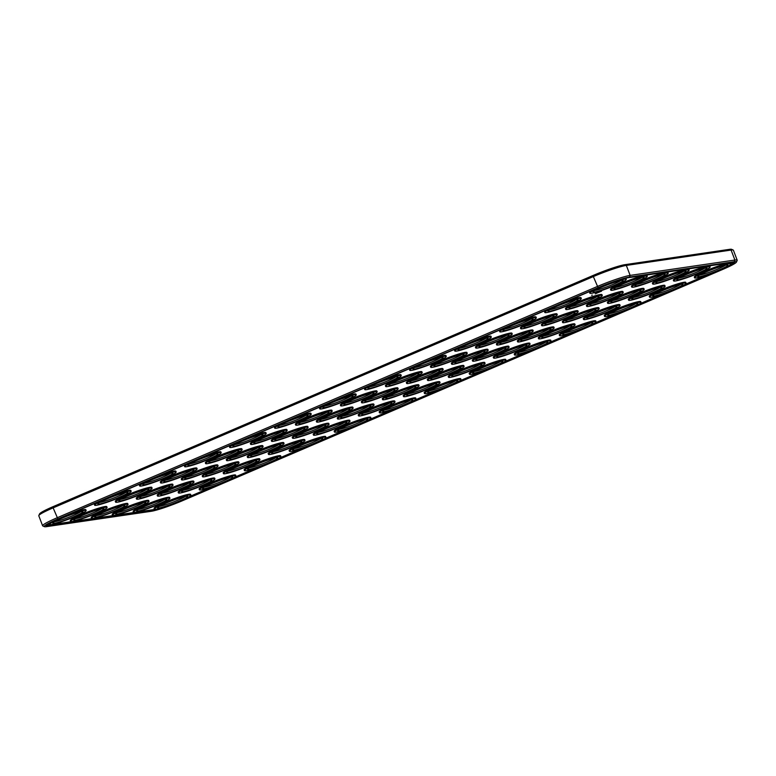 <?xml version="1.0" encoding="UTF-8"?>
<svg xmlns="http://www.w3.org/2000/svg" width="776" height="776" viewBox="0 0 776 776"><rect width="100%" height="100%" fill="white"/><g stroke="black" fill="none" stroke-linecap="round" stroke-linejoin="round"><path stroke-width="1.16" d="M736.434 262.094L737.171 260.464A26.559 2.503 159.1 0 0 737.2 260.202A26.559 2.503 159.1 0 0 734.901 260.038L630.141 275.393A26.559 2.503 159.1 0 0 597.151 286.567L56.949 517.844A26.559 2.503 159.1 0 0 42.612 525.779A26.559 2.503 159.1 0 0 42.806 525.953L44.436 526.681A25.288 2.377 159.1 0 0 46.444 526.662L151.204 511.306A25.288 2.377 159.1 0 0 182.602 500.665L722.815 269.398A25.288 2.377 159.1 0 0 736.434 262.094A25.288 2.377 159.1 0 0 734.271 261.687L629.511 277.042A25.288 2.377 159.1 0 0 598.112 287.683L57.899 518.95A25.288 2.377 159.1 0 0 44.436 526.681M737.2 260.202L733.388 250.221A26.559 2.503 159.1 0 0 733.194 250.047A26.559 2.503 159.1 0 0 731.089 250.056L626.329 265.421A26.559 2.503 159.1 0 0 593.339 276.586L53.137 507.863A26.559 2.503 159.1 0 0 38.829 515.536A26.559 2.503 159.1 0 0 38.8 515.798L42.612 525.779M733.194 250.047L731.564 249.319A25.288 2.377 159.1 0 0 729.556 249.339L624.796 264.694A25.288 2.377 159.1 0 0 593.398 275.334L53.185 506.602A25.288 2.377 159.1 0 0 39.566 513.906L38.829 515.536M48.248 525.895L153.008 510.53A23.164 2.183 159.1 0 0 181.768 500.792L721.981 269.524A23.164 2.183 159.1 0 0 734.474 262.598A23.164 2.183 159.1 0 0 732.466 262.463L627.706 277.818A23.164 2.183 159.1 0 0 598.946 287.556L58.743 518.834A23.164 2.183 159.1 0 0 46.24 525.75A23.164 2.183 159.1 0 0 48.248 525.895L47.947 525.1A23.164 2.183 159.1 0 1 46.502 525.197M730.837 264.403A23.164 2.183 159.1 0 0 733.912 262.366M153.008 510.53L152.707 509.745L47.947 525.1M152.707 509.745A23.164 2.183 159.1 0 0 154.909 509.308M707.964 274.597L684.442 284.676M662.947 293.871L639.424 303.95M617.929 313.145L594.406 323.214M572.911 332.419L549.389 342.488M527.893 351.693L504.371 361.761M482.876 370.967L459.353 381.035M437.858 390.241L414.335 400.309M392.84 409.505L369.318 419.583M347.823 428.779L324.3 438.857M302.805 448.053L279.282 458.121M257.787 467.327L234.265 477.395M212.769 486.6L189.247 496.669M185.348 496.446A14.87 1.397 -20.9 0 1 172.679 502.256A14.87 1.397 -20.9 0 1 159.371 506.369M143.444 502.596A14.87 1.397 -20.9 0 1 130.775 508.396A14.87 1.397 -20.9 0 1 117.467 512.509M164.396 499.521A14.87 1.397 -20.9 0 1 151.727 505.322A14.87 1.397 -20.9 0 1 138.419 509.444M209.413 480.247A14.87 1.397 -20.9 0 1 196.745 486.057A14.87 1.397 -20.9 0 1 183.437 490.17M188.461 483.322A14.87 1.397 -20.9 0 1 175.793 489.123A14.87 1.397 -20.9 0 1 162.485 493.245M101.54 508.736A14.87 1.397 -20.9 0 1 88.871 514.537A14.87 1.397 -20.9 0 1 75.563 518.659M80.588 511.811A14.87 1.397 -20.9 0 1 67.919 517.611A14.87 1.397 -20.9 0 1 54.611 521.724M125.605 492.537A14.87 1.397 -20.9 0 1 112.937 498.337A14.87 1.397 -20.9 0 1 99.629 502.46M122.492 505.661A14.87 1.397 -20.9 0 1 109.823 511.471A14.87 1.397 -20.9 0 1 96.515 515.584M167.509 486.387A14.87 1.397 -20.9 0 1 154.841 492.197A14.87 1.397 -20.9 0 1 141.533 496.31M230.365 477.172A14.87 1.397 -20.9 0 1 217.697 482.982A14.87 1.397 -20.9 0 1 204.389 487.095M146.557 489.462A14.87 1.397 -20.9 0 1 133.889 495.272A14.87 1.397 -20.9 0 1 120.581 499.385M254.431 460.973A14.87 1.397 -20.9 0 1 241.763 466.783A14.87 1.397 -20.9 0 1 228.454 470.896M233.479 464.048A14.87 1.397 -20.9 0 1 220.811 469.849A14.87 1.397 -20.9 0 1 207.502 473.971M500.472 361.538A14.87 1.397 -20.9 0 1 487.803 367.349A14.87 1.397 -20.9 0 1 474.485 371.462M545.489 342.264A14.87 1.397 -20.9 0 1 532.821 348.075A14.87 1.397 -20.9 0 1 519.503 352.188M590.507 323A14.87 1.397 -20.9 0 1 577.839 328.801A14.87 1.397 -20.9 0 1 564.521 332.914M524.537 345.339A14.87 1.397 -20.9 0 1 511.869 351.14A14.87 1.397 -20.9 0 1 498.551 355.262M569.555 326.065A14.87 1.397 -20.9 0 1 556.887 331.876A14.87 1.397 -20.9 0 1 543.569 335.989M458.567 367.688A14.87 1.397 -20.9 0 1 445.899 373.489A14.87 1.397 -20.9 0 1 432.581 377.602M503.585 348.414A14.87 1.397 -20.9 0 1 490.917 354.215A14.87 1.397 -20.9 0 1 477.599 358.337M548.603 329.14A14.87 1.397 -20.9 0 1 535.935 334.941A14.87 1.397 -20.9 0 1 522.617 339.063M479.519 364.613A14.87 1.397 -20.9 0 1 466.851 370.414A14.87 1.397 -20.9 0 1 453.533 374.536M506.699 335.28A14.87 1.397 -20.9 0 1 494.031 341.091A14.87 1.397 -20.9 0 1 480.713 345.204M461.681 354.554A14.87 1.397 -20.9 0 1 449.013 360.355A14.87 1.397 -20.9 0 1 435.695 364.477M680.542 284.452A14.87 1.397 -20.9 0 1 667.874 290.253A14.87 1.397 -20.9 0 1 654.556 294.376M659.59 287.527A14.87 1.397 -20.9 0 1 646.922 293.328A14.87 1.397 -20.9 0 1 633.604 297.441M683.656 271.319A14.87 1.397 -20.9 0 1 670.988 277.129A14.87 1.397 -20.9 0 1 657.67 281.242M485.747 338.355A14.87 1.397 -20.9 0 1 473.079 344.156A14.87 1.397 -20.9 0 1 459.761 348.279M440.729 357.629A14.87 1.397 -20.9 0 1 428.061 363.43A14.87 1.397 -20.9 0 1 414.743 367.552M170.623 473.263A14.87 1.397 -20.9 0 1 157.955 479.064A14.87 1.397 -20.9 0 1 144.646 483.186M704.608 268.254A14.87 1.397 -20.9 0 1 691.94 274.054A14.87 1.397 -20.9 0 1 678.622 278.167M593.621 309.866A14.87 1.397 -20.9 0 1 580.952 315.667A14.87 1.397 -20.9 0 1 567.634 319.79M191.575 470.188A14.87 1.397 -20.9 0 1 178.907 475.998A14.87 1.397 -20.9 0 1 165.598 480.111M275.383 457.908A14.87 1.397 -20.9 0 1 262.715 463.709A14.87 1.397 -20.9 0 1 249.406 467.821M527.651 332.215A14.87 1.397 -20.9 0 1 514.983 338.016A14.87 1.397 -20.9 0 1 501.665 342.129M482.633 351.48A14.87 1.397 -20.9 0 1 469.965 357.29A14.87 1.397 -20.9 0 1 456.647 361.403M212.527 467.123A14.87 1.397 -20.9 0 1 199.859 472.923A14.87 1.397 -20.9 0 1 186.55 477.036M635.525 303.726A14.87 1.397 -20.9 0 1 622.856 309.527A14.87 1.397 -20.9 0 1 609.538 313.64M614.573 306.792A14.87 1.397 -20.9 0 1 601.904 312.602A14.87 1.397 -20.9 0 1 588.586 316.715M638.638 290.593A14.87 1.397 -20.9 0 1 625.97 296.403A14.87 1.397 -20.9 0 1 612.652 300.516M575.782 299.808A14.87 1.397 -20.9 0 1 563.114 305.618A14.87 1.397 -20.9 0 1 549.796 309.731M596.734 296.742A14.87 1.397 -20.9 0 1 584.066 302.543A14.87 1.397 -20.9 0 1 570.748 306.656M551.717 316.007A14.87 1.397 -20.9 0 1 539.048 321.817A14.87 1.397 -20.9 0 1 525.73 325.93M620.8 280.534A14.87 1.397 -20.9 0 1 608.132 286.344A14.87 1.397 -20.9 0 1 594.814 290.457M662.704 274.394A14.87 1.397 -20.9 0 1 650.036 280.194A14.87 1.397 -20.9 0 1 636.718 284.317M530.765 319.082A14.87 1.397 -20.9 0 1 518.096 324.882A14.87 1.397 -20.9 0 1 504.778 329.005M641.752 277.469A14.87 1.397 -20.9 0 1 629.084 283.269A14.87 1.397 -20.9 0 1 615.766 287.382M725.56 265.179A14.87 1.397 -20.9 0 1 712.892 270.979A14.87 1.397 -20.9 0 1 699.574 275.102M395.712 376.903A14.87 1.397 -20.9 0 1 383.043 382.704A14.87 1.397 -20.9 0 1 369.725 386.817M572.669 312.941A14.87 1.397 -20.9 0 1 560 318.742A14.87 1.397 -20.9 0 1 546.682 322.855M344.466 422.435A14.87 1.397 -20.9 0 1 331.798 428.236A14.87 1.397 -20.9 0 1 318.49 432.348M410.436 400.086A14.87 1.397 -20.9 0 1 397.768 405.887A14.87 1.397 -20.9 0 1 384.45 410.009M617.686 293.668A14.87 1.397 -20.9 0 1 605.018 299.468A14.87 1.397 -20.9 0 1 591.7 303.591M416.663 373.828A14.87 1.397 -20.9 0 1 403.995 379.629A14.87 1.397 -20.9 0 1 390.677 383.751M413.55 386.952A14.87 1.397 -20.9 0 1 400.882 392.763A14.87 1.397 -20.9 0 1 387.563 396.875M368.532 406.226A14.87 1.397 -20.9 0 1 355.864 412.037A14.87 1.397 -20.9 0 1 342.555 416.149M323.514 425.5A14.87 1.397 -20.9 0 1 310.846 431.31A14.87 1.397 -20.9 0 1 297.538 435.423M278.497 444.774A14.87 1.397 -20.9 0 1 265.829 450.575A14.87 1.397 -20.9 0 1 252.52 454.697M437.615 370.753A14.87 1.397 -20.9 0 1 424.947 376.564A14.87 1.397 -20.9 0 1 411.629 380.676M455.454 380.812A14.87 1.397 -20.9 0 1 442.786 386.623A14.87 1.397 -20.9 0 1 429.467 390.735M299.449 441.699A14.87 1.397 -20.9 0 1 286.78 447.51A14.87 1.397 -20.9 0 1 273.472 451.622M434.502 383.887A14.87 1.397 -20.9 0 1 421.834 389.688A14.87 1.397 -20.9 0 1 408.515 393.81M389.484 403.161A14.87 1.397 -20.9 0 1 376.816 408.962A14.87 1.397 -20.9 0 1 363.507 413.075M371.646 393.102A14.87 1.397 -20.9 0 1 358.978 398.903A14.87 1.397 -20.9 0 1 345.669 403.025M326.628 412.376A14.87 1.397 -20.9 0 1 313.96 418.177A14.87 1.397 -20.9 0 1 300.651 422.29M215.641 453.989A14.87 1.397 -20.9 0 1 202.972 459.79A14.87 1.397 -20.9 0 1 189.664 463.912M350.694 396.167A14.87 1.397 -20.9 0 1 338.026 401.978A14.87 1.397 -20.9 0 1 324.717 406.09M305.676 415.441A14.87 1.397 -20.9 0 1 293.008 421.252A14.87 1.397 -20.9 0 1 279.7 425.364M260.658 434.715A14.87 1.397 -20.9 0 1 247.99 440.525A14.87 1.397 -20.9 0 1 234.682 444.638M281.61 431.65A14.87 1.397 -20.9 0 1 268.942 437.451A14.87 1.397 -20.9 0 1 255.634 441.563M392.598 390.027A14.87 1.397 -20.9 0 1 379.93 395.838A14.87 1.397 -20.9 0 1 366.611 399.95M347.58 409.301A14.87 1.397 -20.9 0 1 334.912 415.102A14.87 1.397 -20.9 0 1 321.603 419.224M365.418 419.36A14.87 1.397 -20.9 0 1 352.75 425.161A14.87 1.397 -20.9 0 1 339.442 429.283M320.401 438.634A14.87 1.397 -20.9 0 1 307.733 444.435A14.87 1.397 -20.9 0 1 294.424 448.557M302.562 428.575A14.87 1.397 -20.9 0 1 289.894 434.376A14.87 1.397 -20.9 0 1 276.586 438.498M236.593 450.914A14.87 1.397 -20.9 0 1 223.924 456.725A14.87 1.397 -20.9 0 1 210.616 460.837M257.545 447.849A14.87 1.397 -20.9 0 1 244.876 453.65A14.87 1.397 -20.9 0 1 231.568 457.772M625.505 278.254A19.545 1.843 -20.9 0 1 626.038 278.458L626.339 279.244A19.545 1.843 -20.9 0 1 608.743 287.935A19.545 1.843 -20.9 0 1 589.818 293.192A19.545 1.843 -20.9 0 1 609.684 283.647A19.545 1.843 -20.9 0 1 626.339 279.244M589.818 293.192L589.517 292.406A19.545 1.843 -20.9 0 1 591.167 290.893M567.644 300.962A19.545 1.843 -20.9 0 1 581.02 297.732L581.331 298.517A19.545 1.843 -20.9 0 1 563.725 307.209A19.545 1.843 -20.9 0 1 544.8 312.466A19.545 1.843 -20.9 0 1 564.666 302.921A19.545 1.843 -20.9 0 1 581.331 298.517M544.8 312.466L544.5 311.671A19.545 1.843 -20.9 0 1 546.149 310.157M522.626 320.236A19.545 1.843 -20.9 0 1 536.003 316.996L536.313 317.791A19.545 1.843 -20.9 0 1 518.707 326.483A19.545 1.843 -20.9 0 1 499.783 331.74A19.545 1.843 -20.9 0 1 519.658 322.195A19.545 1.843 -20.9 0 1 536.313 317.791M499.783 331.74L499.482 330.945A19.545 1.843 -20.9 0 1 501.131 329.431M601.507 291.223L599.78 291.854L601.478 291.136M598.762 292.31L599.615 292.009L598.762 292.31M598.102 292.562L598.83 292.358L598.102 292.562M597.51 292.814L596.851 293.095L597.51 292.814M596.366 293.347L597.064 293.115L596.366 293.347M595.949 293.59L595.202 293.861L595.949 293.59M592.263 295.074L591.69 295.287L592.263 295.074M610.77 290.117L610.47 289.332A19.545 1.843 -20.9 0 1 630.335 279.787A19.545 1.843 -20.9 0 1 646.99 275.383L647.291 276.178A19.545 1.843 -20.9 0 1 629.695 284.87A19.545 1.843 -20.9 0 1 610.77 290.117A19.545 1.843 -20.9 0 1 630.636 280.582A19.545 1.843 -20.9 0 1 647.291 276.178M565.752 309.391L565.452 308.605A19.545 1.843 -20.9 0 1 585.317 299.061A19.545 1.843 -20.9 0 1 601.972 294.657L602.273 295.443A19.545 1.843 -20.9 0 1 584.677 304.134A19.545 1.843 -20.9 0 1 565.752 309.391A19.545 1.843 -20.9 0 1 585.618 299.856A19.545 1.843 -20.9 0 1 602.273 295.443M520.735 328.665L520.434 327.879A19.545 1.843 -20.9 0 1 540.3 318.335A19.545 1.843 -20.9 0 1 556.955 313.931L557.265 314.716A19.545 1.843 -20.9 0 1 539.659 323.408A19.545 1.843 -20.9 0 1 520.735 328.665A19.545 1.843 -20.9 0 1 540.61 319.13A19.545 1.843 -20.9 0 1 557.265 314.716M477.609 339.51A19.545 1.843 -20.9 0 1 490.985 336.27L491.295 337.065A19.545 1.843 -20.9 0 1 473.69 345.756A19.545 1.843 -20.9 0 1 454.765 351.014A19.545 1.843 -20.9 0 1 474.64 341.469A19.545 1.843 -20.9 0 1 491.295 337.065M454.765 351.014L454.464 350.219A19.545 1.843 -20.9 0 1 456.113 348.705M432.591 358.774A19.545 1.843 -20.9 0 1 445.977 355.544L446.278 356.339A19.545 1.843 -20.9 0 1 428.672 365.03A19.545 1.843 -20.9 0 1 409.747 370.278A19.545 1.843 -20.9 0 1 429.623 360.743A19.545 1.843 -20.9 0 1 446.278 356.339M409.747 370.278L409.447 369.492A19.545 1.843 -20.9 0 1 411.096 367.979M387.573 378.048A19.545 1.843 -20.9 0 1 400.959 374.818L401.26 375.613A19.545 1.843 -20.9 0 1 383.654 384.304A19.545 1.843 -20.9 0 1 364.739 389.552A19.545 1.843 -20.9 0 1 384.605 380.017A19.545 1.843 -20.9 0 1 401.26 375.613M364.739 389.552L364.429 388.766A19.545 1.843 -20.9 0 1 366.078 387.253M475.717 347.939L475.416 347.144A19.545 1.843 -20.9 0 1 495.282 337.608A19.545 1.843 -20.9 0 1 511.937 333.205L512.247 333.99A19.545 1.843 -20.9 0 1 494.642 342.682A19.545 1.843 -20.9 0 1 475.717 347.939A19.545 1.843 -20.9 0 1 495.592 338.394A19.545 1.843 -20.9 0 1 512.247 333.99M430.699 367.213L430.399 366.418A19.545 1.843 -20.9 0 1 450.264 356.882A19.545 1.843 -20.9 0 1 466.919 352.479L467.23 353.264A19.545 1.843 -20.9 0 1 449.624 361.955A19.545 1.843 -20.9 0 1 430.699 367.213A19.545 1.843 -20.9 0 1 450.575 357.668A19.545 1.843 -20.9 0 1 467.23 353.264M385.691 386.487L385.381 385.691A19.545 1.843 -20.9 0 1 405.256 376.156A19.545 1.843 -20.9 0 1 421.911 371.743L422.212 372.538A19.545 1.843 -20.9 0 1 404.606 381.229A19.545 1.843 -20.9 0 1 385.691 386.487A19.545 1.843 -20.9 0 1 405.557 376.942A19.545 1.843 -20.9 0 1 422.212 372.538M631.722 287.052L631.422 286.257A19.545 1.843 -20.9 0 1 651.287 276.722A19.545 1.843 -20.9 0 1 667.942 272.308L668.243 273.103A19.545 1.843 -20.9 0 1 650.647 281.795A19.545 1.843 -20.9 0 1 631.722 287.052A19.545 1.843 -20.9 0 1 651.588 277.507A19.545 1.843 -20.9 0 1 668.243 273.103M586.705 306.326L586.404 305.531A19.545 1.843 -20.9 0 1 606.269 295.986A19.545 1.843 -20.9 0 1 622.924 291.582L623.225 292.377A19.545 1.843 -20.9 0 1 605.629 301.069A19.545 1.843 -20.9 0 1 586.705 306.326A19.545 1.843 -20.9 0 1 606.57 296.781A19.545 1.843 -20.9 0 1 623.225 292.377M541.687 325.59L541.386 324.805A19.545 1.843 -20.9 0 1 561.252 315.26A19.545 1.843 -20.9 0 1 577.907 310.856L578.217 311.651A19.545 1.843 -20.9 0 1 560.611 320.342A19.545 1.843 -20.9 0 1 541.687 325.59A19.545 1.843 -20.9 0 1 561.562 316.055A19.545 1.843 -20.9 0 1 578.217 311.651M496.669 344.864L496.368 344.078A19.545 1.843 -20.9 0 1 516.234 334.534A19.545 1.843 -20.9 0 1 532.889 330.13L533.199 330.915A19.545 1.843 -20.9 0 1 515.594 339.616A19.545 1.843 -20.9 0 1 496.669 344.864A19.545 1.843 -20.9 0 1 516.544 335.329A19.545 1.843 -20.9 0 1 533.199 330.915M451.651 364.138L451.351 363.352A19.545 1.843 -20.9 0 1 471.216 353.808A19.545 1.843 -20.9 0 1 487.871 349.404L488.182 350.189A19.545 1.843 -20.9 0 1 470.576 358.881A19.545 1.843 -20.9 0 1 451.651 364.138A19.545 1.843 -20.9 0 1 471.527 354.603A19.545 1.843 -20.9 0 1 488.182 350.189M406.634 383.412L406.333 382.616A19.545 1.843 -20.9 0 1 426.208 373.081A19.545 1.843 -20.9 0 1 442.863 368.678L443.164 369.463A19.545 1.843 -20.9 0 1 425.558 378.154A19.545 1.843 -20.9 0 1 406.634 383.412A19.545 1.843 -20.9 0 1 426.509 373.867A19.545 1.843 -20.9 0 1 443.164 369.463M342.555 397.322A19.545 1.843 -20.9 0 1 355.941 394.092L356.242 394.877A19.545 1.843 -20.9 0 1 338.637 403.568A19.545 1.843 -20.9 0 1 319.722 408.826A19.545 1.843 -20.9 0 1 339.587 399.291A19.545 1.843 -20.9 0 1 356.242 394.877M319.722 408.826L319.411 408.04A19.545 1.843 -20.9 0 1 321.06 406.527M297.538 416.596A19.545 1.843 -20.9 0 1 310.924 413.365L311.225 414.151A19.545 1.843 -20.9 0 1 293.619 422.842A19.545 1.843 -20.9 0 1 274.704 428.1A19.545 1.843 -20.9 0 1 294.57 418.555A19.545 1.843 -20.9 0 1 311.225 414.151M274.704 428.1L274.394 427.314A19.545 1.843 -20.9 0 1 276.043 425.801M252.52 435.87A19.545 1.843 -20.9 0 1 265.906 432.639L266.207 433.425A19.545 1.843 -20.9 0 1 248.601 442.116A19.545 1.843 -20.9 0 1 229.686 447.374A19.545 1.843 -20.9 0 1 249.552 437.829A19.545 1.843 -20.9 0 1 266.207 433.425M229.686 447.374L229.386 446.578A19.545 1.843 -20.9 0 1 231.025 445.065M207.502 455.143A19.545 1.843 -20.9 0 1 220.888 451.913L221.189 452.699A19.545 1.843 -20.9 0 1 203.584 461.39A19.545 1.843 -20.9 0 1 184.669 466.648A19.545 1.843 -20.9 0 1 204.534 457.103A19.545 1.843 -20.9 0 1 221.189 452.699M184.669 466.648L184.368 465.852A19.545 1.843 -20.9 0 1 186.007 464.339M340.674 405.761L340.363 404.965A19.545 1.843 -20.9 0 1 360.239 395.42A19.545 1.843 -20.9 0 1 376.894 391.017L377.194 391.812A19.545 1.843 -20.9 0 1 359.589 400.503A19.545 1.843 -20.9 0 1 340.674 405.761A19.545 1.843 -20.9 0 1 360.539 396.216A19.545 1.843 -20.9 0 1 377.194 391.812M295.656 425.025L295.346 424.239A19.545 1.843 -20.9 0 1 315.221 414.694A19.545 1.843 -20.9 0 1 331.876 410.291L332.176 411.086A19.545 1.843 -20.9 0 1 314.571 419.777A19.545 1.843 -20.9 0 1 295.656 425.025A19.545 1.843 -20.9 0 1 315.522 415.49A19.545 1.843 -20.9 0 1 332.176 411.086M250.638 444.299L250.338 443.513A19.545 1.843 -20.9 0 1 270.203 433.968A19.545 1.843 -20.9 0 1 286.858 429.565L287.159 430.35A19.545 1.843 -20.9 0 1 269.553 439.051A19.545 1.843 -20.9 0 1 250.638 444.299A19.545 1.843 -20.9 0 1 270.504 434.764A19.545 1.843 -20.9 0 1 287.159 430.35M205.621 463.573L205.32 462.787A19.545 1.843 -20.9 0 1 225.185 453.242A19.545 1.843 -20.9 0 1 241.84 448.838L242.141 449.624A19.545 1.843 -20.9 0 1 224.536 458.315A19.545 1.843 -20.9 0 1 205.621 463.573A19.545 1.843 -20.9 0 1 225.486 454.038A19.545 1.843 -20.9 0 1 242.141 449.624M162.485 474.417A19.545 1.843 -20.9 0 1 175.871 471.178L176.171 471.973A19.545 1.843 -20.9 0 1 158.566 480.664A19.545 1.843 -20.9 0 1 139.651 485.921A19.545 1.843 -20.9 0 1 159.516 476.377A19.545 1.843 -20.9 0 1 176.171 471.973M139.651 485.921L139.35 485.126A19.545 1.843 -20.9 0 1 140.989 483.613M117.467 493.691A19.545 1.843 -20.9 0 1 130.853 490.451L131.154 491.247A19.545 1.843 -20.9 0 1 113.548 499.938A19.545 1.843 -20.9 0 1 94.633 505.186A19.545 1.843 -20.9 0 1 114.499 495.651A19.545 1.843 -20.9 0 1 131.154 491.247M94.633 505.186L94.332 504.4A19.545 1.843 -20.9 0 1 95.972 502.887M72.449 512.955A19.545 1.843 -20.9 0 1 85.835 509.725L86.136 510.521A19.545 1.843 -20.9 0 1 68.531 519.212A19.545 1.843 -20.9 0 1 49.615 524.46A19.545 1.843 -20.9 0 1 69.481 514.924A19.545 1.843 -20.9 0 1 86.136 510.521M49.615 524.46L49.315 523.674A19.545 1.843 -20.9 0 1 49.577 523.16M160.603 482.847L160.302 482.051A19.545 1.843 -20.9 0 1 180.168 472.516A19.545 1.843 -20.9 0 1 196.823 468.112L197.123 468.898A19.545 1.843 -20.9 0 1 179.518 477.589A19.545 1.843 -20.9 0 1 160.603 482.847A19.545 1.843 -20.9 0 1 180.469 473.302A19.545 1.843 -20.9 0 1 197.123 468.898M115.585 502.12L115.284 501.325A19.545 1.843 -20.9 0 1 135.15 491.79A19.545 1.843 -20.9 0 1 151.805 487.386L152.106 488.172A19.545 1.843 -20.9 0 1 134.5 496.863A19.545 1.843 -20.9 0 1 115.585 502.12A19.545 1.843 -20.9 0 1 135.451 492.576A19.545 1.843 -20.9 0 1 152.106 488.172M70.567 521.394L70.267 520.599A19.545 1.843 -20.9 0 1 90.132 511.064A19.545 1.843 -20.9 0 1 106.787 506.65L107.088 507.446A19.545 1.843 -20.9 0 1 89.483 516.137A19.545 1.843 -20.9 0 1 70.567 521.394A19.545 1.843 -20.9 0 1 90.433 511.85A19.545 1.843 -20.9 0 1 107.088 507.446M361.626 402.686L361.315 401.89A19.545 1.843 -20.9 0 1 381.191 392.355A19.545 1.843 -20.9 0 1 397.845 387.951L398.146 388.737A19.545 1.843 -20.9 0 1 380.541 397.428A19.545 1.843 -20.9 0 1 361.626 402.686A19.545 1.843 -20.9 0 1 381.491 393.141A19.545 1.843 -20.9 0 1 398.146 388.737M316.608 421.96L316.298 421.164A19.545 1.843 -20.9 0 1 336.173 411.629A19.545 1.843 -20.9 0 1 352.828 407.216L353.128 408.011A19.545 1.843 -20.9 0 1 335.523 416.702A19.545 1.843 -20.9 0 1 316.608 421.96A19.545 1.843 -20.9 0 1 336.474 412.415A19.545 1.843 -20.9 0 1 353.128 408.011M271.59 441.234L271.28 440.438A19.545 1.843 -20.9 0 1 291.155 430.903A19.545 1.843 -20.9 0 1 307.81 426.49L308.111 427.285A19.545 1.843 -20.9 0 1 290.505 435.976A19.545 1.843 -20.9 0 1 271.59 441.234A19.545 1.843 -20.9 0 1 291.456 431.689A19.545 1.843 -20.9 0 1 308.111 427.285M226.573 460.498L226.272 459.712A19.545 1.843 -20.9 0 1 246.137 450.167A19.545 1.843 -20.9 0 1 262.792 445.764L263.093 446.559A19.545 1.843 -20.9 0 1 245.488 455.25A19.545 1.843 -20.9 0 1 226.573 460.498A19.545 1.843 -20.9 0 1 246.438 450.963A19.545 1.843 -20.9 0 1 263.093 446.559M181.555 479.772L181.254 478.986A19.545 1.843 -20.9 0 1 201.12 469.441A19.545 1.843 -20.9 0 1 217.775 465.037L218.075 465.833A19.545 1.843 -20.9 0 1 200.47 474.524A19.545 1.843 -20.9 0 1 181.555 479.772A19.545 1.843 -20.9 0 1 201.421 470.237A19.545 1.843 -20.9 0 1 218.075 465.833M136.537 499.046L136.236 498.26A19.545 1.843 -20.9 0 1 156.102 488.715A19.545 1.843 -20.9 0 1 172.757 484.311L173.058 485.097A19.545 1.843 -20.9 0 1 155.452 493.788A19.545 1.843 -20.9 0 1 136.537 499.046A19.545 1.843 -20.9 0 1 156.403 489.51A19.545 1.843 -20.9 0 1 173.058 485.097M91.519 518.32L91.219 517.534A19.545 1.843 -20.9 0 1 111.084 507.989A19.545 1.843 -20.9 0 1 127.739 503.585L128.04 504.371A19.545 1.843 -20.9 0 1 110.434 513.062A19.545 1.843 -20.9 0 1 91.519 518.32A19.545 1.843 -20.9 0 1 111.385 508.775A19.545 1.843 -20.9 0 1 128.04 504.371M652.674 283.977L652.373 283.191A19.545 1.843 -20.9 0 1 672.239 273.647A19.545 1.843 -20.9 0 1 688.894 269.243L689.195 270.029A19.545 1.843 -20.9 0 1 671.599 278.72A19.545 1.843 -20.9 0 1 652.674 283.977A19.545 1.843 -20.9 0 1 672.54 274.432A19.545 1.843 -20.9 0 1 689.195 270.029M607.657 303.251L607.356 302.456A19.545 1.843 -20.9 0 1 627.221 292.921A19.545 1.843 -20.9 0 1 643.876 288.517L644.177 289.303A19.545 1.843 -20.9 0 1 626.581 297.994A19.545 1.843 -20.9 0 1 607.657 303.251A19.545 1.843 -20.9 0 1 627.522 293.706A19.545 1.843 -20.9 0 1 644.177 289.303M562.639 322.525L562.338 321.73A19.545 1.843 -20.9 0 1 582.204 312.195A19.545 1.843 -20.9 0 1 598.859 307.781L599.169 308.576A19.545 1.843 -20.9 0 1 581.563 317.268A19.545 1.843 -20.9 0 1 562.639 322.525A19.545 1.843 -20.9 0 1 582.504 312.98A19.545 1.843 -20.9 0 1 599.169 308.576M517.621 341.799L517.32 341.003A19.545 1.843 -20.9 0 1 537.186 331.468A19.545 1.843 -20.9 0 1 553.841 327.055L554.151 327.85A19.545 1.843 -20.9 0 1 536.546 336.541A19.545 1.843 -20.9 0 1 517.621 341.799A19.545 1.843 -20.9 0 1 537.496 332.254A19.545 1.843 -20.9 0 1 554.151 327.85M472.603 361.063L472.303 360.277A19.545 1.843 -20.9 0 1 492.168 350.733A19.545 1.843 -20.9 0 1 508.823 346.329L509.134 347.124A19.545 1.843 -20.9 0 1 491.528 355.815A19.545 1.843 -20.9 0 1 472.603 361.063A19.545 1.843 -20.9 0 1 492.479 351.528A19.545 1.843 -20.9 0 1 509.134 347.124M427.586 380.337L427.285 379.551A19.545 1.843 -20.9 0 1 447.151 370.006A19.545 1.843 -20.9 0 1 463.815 365.603L464.116 366.398A19.545 1.843 -20.9 0 1 446.51 375.089A19.545 1.843 -20.9 0 1 427.586 380.337A19.545 1.843 -20.9 0 1 447.461 370.802A19.545 1.843 -20.9 0 1 464.116 366.398M673.626 280.902L673.325 280.117A19.545 1.843 -20.9 0 1 693.191 270.572A19.545 1.843 -20.9 0 1 709.846 266.168L710.147 266.963A19.545 1.843 -20.9 0 1 692.541 275.655A19.545 1.843 -20.9 0 1 673.626 280.902A19.545 1.843 -20.9 0 1 693.492 271.367A19.545 1.843 -20.9 0 1 710.147 266.963M628.608 300.176L628.308 299.39A19.545 1.843 -20.9 0 1 648.173 289.846A19.545 1.843 -20.9 0 1 664.828 285.442L665.129 286.228A19.545 1.843 -20.9 0 1 647.533 294.919A19.545 1.843 -20.9 0 1 628.608 300.176A19.545 1.843 -20.9 0 1 648.474 290.641A19.545 1.843 -20.9 0 1 665.129 286.228M583.591 319.45L583.29 318.664A19.545 1.843 -20.9 0 1 603.156 309.12A19.545 1.843 -20.9 0 1 619.811 304.716L620.111 305.501A19.545 1.843 -20.9 0 1 602.515 314.193A19.545 1.843 -20.9 0 1 583.591 319.45A19.545 1.843 -20.9 0 1 603.456 309.915A19.545 1.843 -20.9 0 1 620.111 305.501M694.578 277.837L694.278 277.042A19.545 1.843 -20.9 0 1 714.143 267.507A19.545 1.843 -20.9 0 1 730.798 263.093L731.099 263.889A19.545 1.843 -20.9 0 1 713.493 272.58A19.545 1.843 -20.9 0 1 694.578 277.837A19.545 1.843 -20.9 0 1 714.444 268.292A19.545 1.843 -20.9 0 1 731.099 263.889M649.56 297.111L649.26 296.316A19.545 1.843 -20.9 0 1 669.125 286.771A19.545 1.843 -20.9 0 1 685.78 282.367L686.081 283.162A19.545 1.843 -20.9 0 1 668.485 291.854A19.545 1.843 -20.9 0 1 649.56 297.111A19.545 1.843 -20.9 0 1 669.426 287.566A19.545 1.843 -20.9 0 1 686.081 283.162M604.543 316.375L604.242 315.589A19.545 1.843 -20.9 0 1 624.108 306.045A19.545 1.843 -20.9 0 1 640.763 301.641L641.063 302.436A19.545 1.843 -20.9 0 1 623.467 311.127A19.545 1.843 -20.9 0 1 604.543 316.375A19.545 1.843 -20.9 0 1 624.408 306.84A19.545 1.843 -20.9 0 1 641.063 302.436M538.573 338.724L538.272 337.929A19.545 1.843 -20.9 0 1 558.138 328.394A19.545 1.843 -20.9 0 1 574.793 323.99L575.103 324.775A19.545 1.843 -20.9 0 1 557.498 333.467A19.545 1.843 -20.9 0 1 538.573 338.724A19.545 1.843 -20.9 0 1 558.448 329.179A19.545 1.843 -20.9 0 1 575.103 324.775M493.555 357.998L493.255 357.202A19.545 1.843 -20.9 0 1 513.12 347.667A19.545 1.843 -20.9 0 1 529.775 343.264L530.086 344.049A19.545 1.843 -20.9 0 1 512.48 352.74A19.545 1.843 -20.9 0 1 493.555 357.998A19.545 1.843 -20.9 0 1 513.431 348.453A19.545 1.843 -20.9 0 1 530.086 344.049M448.538 377.272L448.237 376.476A19.545 1.843 -20.9 0 1 468.103 366.941A19.545 1.843 -20.9 0 1 484.757 362.528L485.068 363.323A19.545 1.843 -20.9 0 1 467.462 372.014A19.545 1.843 -20.9 0 1 448.538 377.272A19.545 1.843 -20.9 0 1 468.413 367.727A19.545 1.843 -20.9 0 1 485.068 363.323M559.525 335.649L559.224 334.863A19.545 1.843 -20.9 0 1 579.09 325.319A19.545 1.843 -20.9 0 1 595.745 320.915L596.055 321.7A19.545 1.843 -20.9 0 1 578.45 330.401A19.545 1.843 -20.9 0 1 559.525 335.649A19.545 1.843 -20.9 0 1 579.4 326.114A19.545 1.843 -20.9 0 1 596.055 321.7M514.507 354.923L514.207 354.137A19.545 1.843 -20.9 0 1 534.072 344.592A19.545 1.843 -20.9 0 1 550.727 340.189L551.038 340.974A19.545 1.843 -20.9 0 1 533.432 349.666A19.545 1.843 -20.9 0 1 514.507 354.923A19.545 1.843 -20.9 0 1 534.383 345.388A19.545 1.843 -20.9 0 1 551.038 340.974M469.49 374.197L469.189 373.401A19.545 1.843 -20.9 0 1 489.055 363.866A19.545 1.843 -20.9 0 1 505.709 359.463L506.02 360.248A19.545 1.843 -20.9 0 1 488.414 368.94A19.545 1.843 -20.9 0 1 469.49 374.197A19.545 1.843 -20.9 0 1 489.365 364.652A19.545 1.843 -20.9 0 1 506.02 360.248M382.578 399.611L382.267 398.825A19.545 1.843 -20.9 0 1 402.143 389.28A19.545 1.843 -20.9 0 1 418.798 384.877L419.098 385.662A19.545 1.843 -20.9 0 1 401.493 394.353A19.545 1.843 -20.9 0 1 382.578 399.611A19.545 1.843 -20.9 0 1 402.443 390.076A19.545 1.843 -20.9 0 1 419.098 385.662M337.56 418.885L337.25 418.099A19.545 1.843 -20.9 0 1 357.125 408.554A19.545 1.843 -20.9 0 1 373.78 404.15L374.08 404.936A19.545 1.843 -20.9 0 1 356.475 413.627A19.545 1.843 -20.9 0 1 337.56 418.885A19.545 1.843 -20.9 0 1 357.426 409.34A19.545 1.843 -20.9 0 1 374.08 404.936M292.542 438.159L292.232 437.363A19.545 1.843 -20.9 0 1 312.107 427.828A19.545 1.843 -20.9 0 1 328.762 423.424L329.063 424.21A19.545 1.843 -20.9 0 1 311.457 432.901A19.545 1.843 -20.9 0 1 292.542 438.159A19.545 1.843 -20.9 0 1 312.408 428.614A19.545 1.843 -20.9 0 1 329.063 424.21M247.525 457.433L247.224 456.637A19.545 1.843 -20.9 0 1 267.089 447.102A19.545 1.843 -20.9 0 1 283.744 442.698L284.045 443.484A19.545 1.843 -20.9 0 1 266.44 452.175A19.545 1.843 -20.9 0 1 247.525 457.433A19.545 1.843 -20.9 0 1 267.39 447.888A19.545 1.843 -20.9 0 1 284.045 443.484M202.507 476.706L202.206 475.911A19.545 1.843 -20.9 0 1 222.072 466.376A19.545 1.843 -20.9 0 1 238.727 461.962L239.027 462.758A19.545 1.843 -20.9 0 1 221.422 471.449A19.545 1.843 -20.9 0 1 202.507 476.706A19.545 1.843 -20.9 0 1 222.373 467.162A19.545 1.843 -20.9 0 1 239.027 462.758M157.489 495.971L157.189 495.185A19.545 1.843 -20.9 0 1 177.054 485.64A19.545 1.843 -20.9 0 1 193.709 481.236L194.01 482.032A19.545 1.843 -20.9 0 1 176.404 490.723A19.545 1.843 -20.9 0 1 157.489 495.971A19.545 1.843 -20.9 0 1 177.355 486.436A19.545 1.843 -20.9 0 1 194.01 482.032M112.472 515.245L112.171 514.459A19.545 1.843 -20.9 0 1 132.036 504.914A19.545 1.843 -20.9 0 1 148.691 500.51L148.992 501.306A19.545 1.843 -20.9 0 1 131.386 509.997A19.545 1.843 -20.9 0 1 112.472 515.245A19.545 1.843 -20.9 0 1 132.337 505.709A19.545 1.843 -20.9 0 1 148.992 501.306M403.53 396.546L403.219 395.75A19.545 1.843 -20.9 0 1 423.095 386.205A19.545 1.843 -20.9 0 1 439.75 381.802L440.05 382.597A19.545 1.843 -20.9 0 1 422.445 391.288A19.545 1.843 -20.9 0 1 403.53 396.546A19.545 1.843 -20.9 0 1 423.395 387.001A19.545 1.843 -20.9 0 1 440.05 382.597M358.512 415.81L358.202 415.024A19.545 1.843 -20.9 0 1 378.077 405.479A19.545 1.843 -20.9 0 1 394.732 401.076L395.032 401.871A19.545 1.843 -20.9 0 1 377.427 410.562A19.545 1.843 -20.9 0 1 358.512 415.81A19.545 1.843 -20.9 0 1 378.378 406.275A19.545 1.843 -20.9 0 1 395.032 401.871M313.494 435.084L313.184 434.298A19.545 1.843 -20.9 0 1 333.059 424.753A19.545 1.843 -20.9 0 1 349.714 420.35L350.015 421.135A19.545 1.843 -20.9 0 1 332.409 429.836A19.545 1.843 -20.9 0 1 313.494 435.084A19.545 1.843 -20.9 0 1 333.36 425.549A19.545 1.843 -20.9 0 1 350.015 421.135M268.477 454.358L268.176 453.572A19.545 1.843 -20.9 0 1 288.041 444.027A19.545 1.843 -20.9 0 1 304.696 439.623L304.997 440.409A19.545 1.843 -20.9 0 1 287.392 449.1A19.545 1.843 -20.9 0 1 268.477 454.358A19.545 1.843 -20.9 0 1 288.342 444.823A19.545 1.843 -20.9 0 1 304.997 440.409M424.472 393.471L424.171 392.675A19.545 1.843 -20.9 0 1 444.047 383.14A19.545 1.843 -20.9 0 1 460.701 378.736L461.002 379.522A19.545 1.843 -20.9 0 1 443.397 388.213A19.545 1.843 -20.9 0 1 424.472 393.471A19.545 1.843 -20.9 0 1 444.347 383.926A19.545 1.843 -20.9 0 1 461.002 379.522M379.464 412.745L379.154 411.949A19.545 1.843 -20.9 0 1 399.029 402.414A19.545 1.843 -20.9 0 1 415.684 398.001L415.985 398.796A19.545 1.843 -20.9 0 1 398.379 407.487A19.545 1.843 -20.9 0 1 379.464 412.745A19.545 1.843 -20.9 0 1 399.33 403.2A19.545 1.843 -20.9 0 1 415.985 398.796M334.446 432.019L334.136 431.223A19.545 1.843 -20.9 0 1 354.011 421.688A19.545 1.843 -20.9 0 1 370.666 417.275L370.967 418.07A19.545 1.843 -20.9 0 1 353.361 426.761A19.545 1.843 -20.9 0 1 334.446 432.019A19.545 1.843 -20.9 0 1 354.312 422.474A19.545 1.843 -20.9 0 1 370.967 418.07M289.429 451.283L289.118 450.497A19.545 1.843 -20.9 0 1 308.993 440.952A19.545 1.843 -20.9 0 1 325.648 436.548L325.949 437.344A19.545 1.843 -20.9 0 1 308.344 446.035A19.545 1.843 -20.9 0 1 289.429 451.283A19.545 1.843 -20.9 0 1 309.294 441.748A19.545 1.843 -20.9 0 1 325.949 437.344M223.459 473.632L223.158 472.836A19.545 1.843 -20.9 0 1 243.024 463.301A19.545 1.843 -20.9 0 1 259.679 458.897L259.979 459.683A19.545 1.843 -20.9 0 1 242.374 468.374A19.545 1.843 -20.9 0 1 223.459 473.632A19.545 1.843 -20.9 0 1 243.325 464.087A19.545 1.843 -20.9 0 1 259.979 459.683M178.441 492.905L178.141 492.11A19.545 1.843 -20.9 0 1 198.006 482.575A19.545 1.843 -20.9 0 1 214.661 478.171L214.962 478.957A19.545 1.843 -20.9 0 1 197.356 487.648A19.545 1.843 -20.9 0 1 178.441 492.905A19.545 1.843 -20.9 0 1 198.307 483.361A19.545 1.843 -20.9 0 1 214.962 478.957M133.424 512.179L133.123 511.384A19.545 1.843 -20.9 0 1 152.988 501.849A19.545 1.843 -20.9 0 1 169.643 497.435L169.944 498.231A19.545 1.843 -20.9 0 1 152.339 506.922A19.545 1.843 -20.9 0 1 133.424 512.179A19.545 1.843 -20.9 0 1 153.289 502.635A19.545 1.843 -20.9 0 1 169.944 498.231M244.411 470.557L244.11 469.771A19.545 1.843 -20.9 0 1 263.976 460.226A19.545 1.843 -20.9 0 1 280.631 455.822L280.931 456.618A19.545 1.843 -20.9 0 1 263.326 465.309A19.545 1.843 -20.9 0 1 244.411 470.557A19.545 1.843 -20.9 0 1 264.276 461.022A19.545 1.843 -20.9 0 1 280.931 456.618M199.393 489.831L199.093 489.045A19.545 1.843 -20.9 0 1 218.958 479.5A19.545 1.843 -20.9 0 1 235.613 475.096L235.914 475.882A19.545 1.843 -20.9 0 1 218.308 484.573A19.545 1.843 -20.9 0 1 199.393 489.831A19.545 1.843 -20.9 0 1 219.259 480.295A19.545 1.843 -20.9 0 1 235.914 475.882M154.375 509.105L154.075 508.319A19.545 1.843 -20.9 0 1 173.94 498.774A19.545 1.843 -20.9 0 1 190.595 494.37L190.896 495.156A19.545 1.843 -20.9 0 1 173.291 503.847A19.545 1.843 -20.9 0 1 154.375 509.105A19.545 1.843 -20.9 0 1 174.241 499.56A19.545 1.843 -20.9 0 1 190.896 495.156M173.96 500.016A16.15 1.523 -20.9 0 1 187.598 496.262A16.15 1.523 -20.9 0 1 173.174 503.546A16.15 1.523 -20.9 0 1 157.567 507.737A16.15 1.523 -20.9 0 1 173.96 500.016M132.056 506.156A16.15 1.523 -20.9 0 1 145.694 502.402A16.15 1.523 -20.9 0 1 131.27 509.696A16.15 1.523 -20.9 0 1 115.663 513.877A16.15 1.523 -20.9 0 1 132.056 506.156M153.008 503.081A16.15 1.523 -20.9 0 1 166.646 499.337A16.15 1.523 -20.9 0 1 152.222 506.621A16.15 1.523 -20.9 0 1 136.615 510.802A16.15 1.523 -20.9 0 1 153.008 503.081M198.025 483.807A16.15 1.523 -20.9 0 1 211.664 480.063A16.15 1.523 -20.9 0 1 197.24 487.347A16.15 1.523 -20.9 0 1 181.632 491.528A16.15 1.523 -20.9 0 1 198.025 483.807M177.073 486.882A16.15 1.523 -20.9 0 1 190.712 483.138A16.15 1.523 -20.9 0 1 176.288 490.422A16.15 1.523 -20.9 0 1 160.68 494.603A16.15 1.523 -20.9 0 1 177.073 486.882M90.152 512.296A16.15 1.523 -20.9 0 1 103.79 508.552A16.15 1.523 -20.9 0 1 89.366 515.836A16.15 1.523 -20.9 0 1 73.759 520.017A16.15 1.523 -20.9 0 1 90.152 512.296M69.2 515.371A16.15 1.523 -20.9 0 1 82.838 511.617A16.15 1.523 -20.9 0 1 68.414 518.911A16.15 1.523 -20.9 0 1 52.807 523.092A16.15 1.523 -20.9 0 1 69.2 515.371M114.218 496.097A16.15 1.523 -20.9 0 1 127.856 492.353A16.15 1.523 -20.9 0 1 113.432 499.637A16.15 1.523 -20.9 0 1 97.824 503.818A16.15 1.523 -20.9 0 1 114.218 496.097M111.104 509.221A16.15 1.523 -20.9 0 1 124.742 505.477A16.15 1.523 -20.9 0 1 110.318 512.761A16.15 1.523 -20.9 0 1 94.711 516.952A16.15 1.523 -20.9 0 1 111.104 509.221M156.121 489.957A16.15 1.523 -20.9 0 1 169.76 486.203A16.15 1.523 -20.9 0 1 155.336 493.497A16.15 1.523 -20.9 0 1 139.728 497.678A16.15 1.523 -20.9 0 1 156.121 489.957M218.977 480.742A16.15 1.523 -20.9 0 1 232.616 476.988A16.15 1.523 -20.9 0 1 218.192 484.282A16.15 1.523 -20.9 0 1 202.584 488.463A16.15 1.523 -20.9 0 1 218.977 480.742M135.169 493.022A16.15 1.523 -20.9 0 1 148.808 489.278A16.15 1.523 -20.9 0 1 134.384 496.562A16.15 1.523 -20.9 0 1 118.776 500.743A16.15 1.523 -20.9 0 1 135.169 493.022M243.043 464.533A16.15 1.523 -20.9 0 1 256.681 460.789A16.15 1.523 -20.9 0 1 242.257 468.074A16.15 1.523 -20.9 0 1 226.65 472.254A16.15 1.523 -20.9 0 1 243.043 464.533M222.091 467.608A16.15 1.523 -20.9 0 1 235.729 463.864A16.15 1.523 -20.9 0 1 221.305 471.148A16.15 1.523 -20.9 0 1 205.698 475.329A16.15 1.523 -20.9 0 1 222.091 467.608M489.084 365.098A16.15 1.523 -20.9 0 1 502.722 361.354A16.15 1.523 -20.9 0 1 488.298 368.639A16.15 1.523 -20.9 0 1 472.691 372.82A16.15 1.523 -20.9 0 1 489.084 365.098M534.101 345.834A16.15 1.523 -20.9 0 1 547.74 342.08A16.15 1.523 -20.9 0 1 533.316 349.375A16.15 1.523 -20.9 0 1 517.708 353.555A16.15 1.523 -20.9 0 1 534.101 345.834M579.119 326.56A16.15 1.523 -20.9 0 1 592.757 322.806A16.15 1.523 -20.9 0 1 578.333 330.101A16.15 1.523 -20.9 0 1 562.716 334.281A16.15 1.523 -20.9 0 1 579.119 326.56M513.149 348.899A16.15 1.523 -20.9 0 1 526.788 345.155A16.15 1.523 -20.9 0 1 512.364 352.44A16.15 1.523 -20.9 0 1 496.756 356.62A16.15 1.523 -20.9 0 1 513.149 348.899M558.167 329.625A16.15 1.523 -20.9 0 1 571.805 325.881A16.15 1.523 -20.9 0 1 557.381 333.166A16.15 1.523 -20.9 0 1 541.764 337.347A16.15 1.523 -20.9 0 1 558.167 329.625M447.18 371.248A16.15 1.523 -20.9 0 1 460.818 367.494A16.15 1.523 -20.9 0 1 446.394 374.789A16.15 1.523 -20.9 0 1 430.787 378.969A16.15 1.523 -20.9 0 1 447.18 371.248M492.197 351.974A16.15 1.523 -20.9 0 1 505.836 348.23A16.15 1.523 -20.9 0 1 491.412 355.515A16.15 1.523 -20.9 0 1 475.804 359.695A16.15 1.523 -20.9 0 1 492.197 351.974M537.215 332.7A16.15 1.523 -20.9 0 1 550.853 328.956A16.15 1.523 -20.9 0 1 536.429 336.241A16.15 1.523 -20.9 0 1 520.812 340.421A16.15 1.523 -20.9 0 1 537.215 332.7M468.132 368.173A16.15 1.523 -20.9 0 1 481.77 364.429A16.15 1.523 -20.9 0 1 467.346 371.714A16.15 1.523 -20.9 0 1 451.739 375.894A16.15 1.523 -20.9 0 1 468.132 368.173M495.311 338.84A16.15 1.523 -20.9 0 1 508.949 335.096A16.15 1.523 -20.9 0 1 494.525 342.381A16.15 1.523 -20.9 0 1 478.918 346.562A16.15 1.523 -20.9 0 1 495.311 338.84M450.293 358.114A16.15 1.523 -20.9 0 1 463.932 354.37A16.15 1.523 -20.9 0 1 449.508 361.655A16.15 1.523 -20.9 0 1 433.9 365.835A16.15 1.523 -20.9 0 1 450.293 358.114M669.154 288.012A16.15 1.523 -20.9 0 1 682.793 284.268A16.15 1.523 -20.9 0 1 668.369 291.553A16.15 1.523 -20.9 0 1 652.752 295.734A16.15 1.523 -20.9 0 1 669.154 288.012M648.202 291.087A16.15 1.523 -20.9 0 1 661.841 287.333A16.15 1.523 -20.9 0 1 647.417 294.628A16.15 1.523 -20.9 0 1 631.8 298.808A16.15 1.523 -20.9 0 1 648.202 291.087M672.268 274.879A16.15 1.523 -20.9 0 1 685.906 271.134A16.15 1.523 -20.9 0 1 671.482 278.419A16.15 1.523 -20.9 0 1 655.865 282.6A16.15 1.523 -20.9 0 1 672.268 274.879M474.359 341.915A16.15 1.523 -20.9 0 1 487.997 338.171A16.15 1.523 -20.9 0 1 473.573 345.456A16.15 1.523 -20.9 0 1 457.966 349.636A16.15 1.523 -20.9 0 1 474.359 341.915M429.341 361.189A16.15 1.523 -20.9 0 1 442.98 357.445A16.15 1.523 -20.9 0 1 428.556 364.73A16.15 1.523 -20.9 0 1 412.948 368.91A16.15 1.523 -20.9 0 1 429.341 361.189M159.235 476.823A16.15 1.523 -20.9 0 1 172.873 473.079A16.15 1.523 -20.9 0 1 158.45 480.363A16.15 1.523 -20.9 0 1 142.842 484.544A16.15 1.523 -20.9 0 1 159.235 476.823M693.22 271.813A16.15 1.523 -20.9 0 1 706.858 268.06A16.15 1.523 -20.9 0 1 692.434 275.354A16.15 1.523 -20.9 0 1 676.817 279.535A16.15 1.523 -20.9 0 1 693.22 271.813M582.233 313.426A16.15 1.523 -20.9 0 1 595.871 309.682A16.15 1.523 -20.9 0 1 581.447 316.967A16.15 1.523 -20.9 0 1 565.83 321.148A16.15 1.523 -20.9 0 1 582.233 313.426M180.187 473.748A16.15 1.523 -20.9 0 1 193.825 470.004A16.15 1.523 -20.9 0 1 179.401 477.288A16.15 1.523 -20.9 0 1 163.794 481.469A16.15 1.523 -20.9 0 1 180.187 473.748M263.995 461.468A16.15 1.523 -20.9 0 1 277.633 457.714A16.15 1.523 -20.9 0 1 263.209 465.008A16.15 1.523 -20.9 0 1 247.602 469.189A16.15 1.523 -20.9 0 1 263.995 461.468M516.263 335.775A16.15 1.523 -20.9 0 1 529.901 332.021A16.15 1.523 -20.9 0 1 515.477 339.316A16.15 1.523 -20.9 0 1 499.87 343.496A16.15 1.523 -20.9 0 1 516.263 335.775M471.245 355.049A16.15 1.523 -20.9 0 1 484.884 351.295A16.15 1.523 -20.9 0 1 470.46 358.59A16.15 1.523 -20.9 0 1 454.852 362.77A16.15 1.523 -20.9 0 1 471.245 355.049M201.139 470.683A16.15 1.523 -20.9 0 1 214.777 466.929A16.15 1.523 -20.9 0 1 200.353 474.223A16.15 1.523 -20.9 0 1 184.746 478.404A16.15 1.523 -20.9 0 1 201.139 470.683M624.137 307.286A16.15 1.523 -20.9 0 1 637.775 303.532A16.15 1.523 -20.9 0 1 623.351 310.827A16.15 1.523 -20.9 0 1 607.734 315.007A16.15 1.523 -20.9 0 1 624.137 307.286M603.185 310.361A16.15 1.523 -20.9 0 1 616.823 306.607A16.15 1.523 -20.9 0 1 602.399 313.902A16.15 1.523 -20.9 0 1 586.782 318.082A16.15 1.523 -20.9 0 1 603.185 310.361M627.25 294.152A16.15 1.523 -20.9 0 1 640.889 290.408A16.15 1.523 -20.9 0 1 626.465 297.693A16.15 1.523 -20.9 0 1 610.848 301.874A16.15 1.523 -20.9 0 1 627.25 294.152M564.394 303.368A16.15 1.523 -20.9 0 1 578.033 299.623A16.15 1.523 -20.9 0 1 563.609 306.908A16.15 1.523 -20.9 0 1 547.992 311.089A16.15 1.523 -20.9 0 1 564.394 303.368M585.346 300.302A16.15 1.523 -20.9 0 1 598.985 296.548A16.15 1.523 -20.9 0 1 584.561 303.843A16.15 1.523 -20.9 0 1 568.944 308.024A16.15 1.523 -20.9 0 1 585.346 300.302M540.329 319.576A16.15 1.523 -20.9 0 1 553.967 315.822A16.15 1.523 -20.9 0 1 539.543 323.117A16.15 1.523 -20.9 0 1 523.926 327.297A16.15 1.523 -20.9 0 1 540.329 319.576M609.412 284.094A16.15 1.523 -20.9 0 1 623.05 280.349A16.15 1.523 -20.9 0 1 608.627 287.634A16.15 1.523 -20.9 0 1 593.01 291.815A16.15 1.523 -20.9 0 1 609.412 284.094M651.316 277.954A16.15 1.523 -20.9 0 1 664.954 274.209A16.15 1.523 -20.9 0 1 650.53 281.494A16.15 1.523 -20.9 0 1 634.913 285.675A16.15 1.523 -20.9 0 1 651.316 277.954M519.377 322.641A16.15 1.523 -20.9 0 1 533.015 318.897A16.15 1.523 -20.9 0 1 518.591 326.182A16.15 1.523 -20.9 0 1 502.974 330.363A16.15 1.523 -20.9 0 1 519.377 322.641M630.364 281.028A16.15 1.523 -20.9 0 1 644.002 277.274A16.15 1.523 -20.9 0 1 629.578 284.569A16.15 1.523 -20.9 0 1 613.962 288.75A16.15 1.523 -20.9 0 1 630.364 281.028M714.172 268.738A16.15 1.523 -20.9 0 1 727.81 264.994A16.15 1.523 -20.9 0 1 713.387 272.279A16.15 1.523 -20.9 0 1 697.769 276.46A16.15 1.523 -20.9 0 1 714.172 268.738M384.324 380.463A16.15 1.523 -20.9 0 1 397.962 376.709A16.15 1.523 -20.9 0 1 383.538 384.004A16.15 1.523 -20.9 0 1 367.931 388.184A16.15 1.523 -20.9 0 1 384.324 380.463M561.281 316.501A16.15 1.523 -20.9 0 1 574.919 312.747A16.15 1.523 -20.9 0 1 560.495 320.042A16.15 1.523 -20.9 0 1 544.878 324.222A16.15 1.523 -20.9 0 1 561.281 316.501M333.079 425.995A16.15 1.523 -20.9 0 1 346.717 422.241A16.15 1.523 -20.9 0 1 332.293 429.535A16.15 1.523 -20.9 0 1 316.686 433.716A16.15 1.523 -20.9 0 1 333.079 425.995M399.048 403.646A16.15 1.523 -20.9 0 1 412.686 399.902A16.15 1.523 -20.9 0 1 398.263 407.187A16.15 1.523 -20.9 0 1 382.655 411.367A16.15 1.523 -20.9 0 1 399.048 403.646M606.298 297.227A16.15 1.523 -20.9 0 1 619.937 293.483A16.15 1.523 -20.9 0 1 605.513 300.768A16.15 1.523 -20.9 0 1 589.896 304.949A16.15 1.523 -20.9 0 1 606.298 297.227M405.276 377.388A16.15 1.523 -20.9 0 1 418.914 373.644A16.15 1.523 -20.9 0 1 404.49 380.929A16.15 1.523 -20.9 0 1 388.883 385.109A16.15 1.523 -20.9 0 1 405.276 377.388M402.162 390.522A16.15 1.523 -20.9 0 1 415.8 386.768A16.15 1.523 -20.9 0 1 401.376 394.062A16.15 1.523 -20.9 0 1 385.769 398.243A16.15 1.523 -20.9 0 1 402.162 390.522M357.144 409.796A16.15 1.523 -20.9 0 1 370.782 406.042A16.15 1.523 -20.9 0 1 356.359 413.336A16.15 1.523 -20.9 0 1 340.751 417.517A16.15 1.523 -20.9 0 1 357.144 409.796M312.127 429.06A16.15 1.523 -20.9 0 1 325.765 425.316A16.15 1.523 -20.9 0 1 311.341 432.601A16.15 1.523 -20.9 0 1 295.734 436.781A16.15 1.523 -20.9 0 1 312.127 429.06M267.109 448.334A16.15 1.523 -20.9 0 1 280.747 444.59A16.15 1.523 -20.9 0 1 266.323 451.875A16.15 1.523 -20.9 0 1 250.716 456.055A16.15 1.523 -20.9 0 1 267.109 448.334M426.228 374.313A16.15 1.523 -20.9 0 1 439.866 370.569A16.15 1.523 -20.9 0 1 425.442 377.854A16.15 1.523 -20.9 0 1 409.835 382.035A16.15 1.523 -20.9 0 1 426.228 374.313M444.066 384.372A16.15 1.523 -20.9 0 1 457.704 380.628A16.15 1.523 -20.9 0 1 443.28 387.913A16.15 1.523 -20.9 0 1 427.673 392.093A16.15 1.523 -20.9 0 1 444.066 384.372M288.061 445.269A16.15 1.523 -20.9 0 1 301.699 441.515A16.15 1.523 -20.9 0 1 287.275 448.809A16.15 1.523 -20.9 0 1 271.668 452.99A16.15 1.523 -20.9 0 1 288.061 445.269M423.114 387.447A16.15 1.523 -20.9 0 1 436.752 383.703A16.15 1.523 -20.9 0 1 422.328 390.988A16.15 1.523 -20.9 0 1 406.721 395.168A16.15 1.523 -20.9 0 1 423.114 387.447M378.096 406.721A16.15 1.523 -20.9 0 1 391.735 402.967A16.15 1.523 -20.9 0 1 377.311 410.261A16.15 1.523 -20.9 0 1 361.703 414.442A16.15 1.523 -20.9 0 1 378.096 406.721M360.258 396.662A16.15 1.523 -20.9 0 1 373.896 392.918A16.15 1.523 -20.9 0 1 359.472 400.203A16.15 1.523 -20.9 0 1 343.865 404.383A16.15 1.523 -20.9 0 1 360.258 396.662M315.24 415.936A16.15 1.523 -20.9 0 1 328.878 412.182A16.15 1.523 -20.9 0 1 314.455 419.476A16.15 1.523 -20.9 0 1 298.847 423.657A16.15 1.523 -20.9 0 1 315.24 415.936M204.253 457.549A16.15 1.523 -20.9 0 1 217.891 453.805A16.15 1.523 -20.9 0 1 203.467 461.089A16.15 1.523 -20.9 0 1 187.86 465.27A16.15 1.523 -20.9 0 1 204.253 457.549M339.306 399.737A16.15 1.523 -20.9 0 1 352.944 395.983A16.15 1.523 -20.9 0 1 338.52 403.277A16.15 1.523 -20.9 0 1 322.913 407.458A16.15 1.523 -20.9 0 1 339.306 399.737M294.288 419.011A16.15 1.523 -20.9 0 1 307.926 415.257A16.15 1.523 -20.9 0 1 293.503 422.551A16.15 1.523 -20.9 0 1 277.895 426.732A16.15 1.523 -20.9 0 1 294.288 419.011M249.271 438.275A16.15 1.523 -20.9 0 1 262.909 434.531A16.15 1.523 -20.9 0 1 248.485 441.816A16.15 1.523 -20.9 0 1 232.878 445.996A16.15 1.523 -20.9 0 1 249.271 438.275M270.223 435.21A16.15 1.523 -20.9 0 1 283.861 431.456A16.15 1.523 -20.9 0 1 269.437 438.75A16.15 1.523 -20.9 0 1 253.83 442.931A16.15 1.523 -20.9 0 1 270.223 435.21M381.21 393.587A16.15 1.523 -20.9 0 1 394.848 389.843A16.15 1.523 -20.9 0 1 380.424 397.128A16.15 1.523 -20.9 0 1 364.817 401.308A16.15 1.523 -20.9 0 1 381.21 393.587M336.192 412.861A16.15 1.523 -20.9 0 1 349.83 409.117A16.15 1.523 -20.9 0 1 335.407 416.402A16.15 1.523 -20.9 0 1 319.799 420.582A16.15 1.523 -20.9 0 1 336.192 412.861M354.031 422.92A16.15 1.523 -20.9 0 1 367.669 419.176A16.15 1.523 -20.9 0 1 353.245 426.46A16.15 1.523 -20.9 0 1 337.638 430.641A16.15 1.523 -20.9 0 1 354.031 422.92M309.013 442.194A16.15 1.523 -20.9 0 1 322.651 438.45A16.15 1.523 -20.9 0 1 308.227 445.734A16.15 1.523 -20.9 0 1 292.62 449.915A16.15 1.523 -20.9 0 1 309.013 442.194M291.175 432.135A16.15 1.523 -20.9 0 1 304.813 428.391A16.15 1.523 -20.9 0 1 290.389 435.675A16.15 1.523 -20.9 0 1 274.782 439.856A16.15 1.523 -20.9 0 1 291.175 432.135M225.205 454.484A16.15 1.523 -20.9 0 1 238.843 450.73A16.15 1.523 -20.9 0 1 224.419 458.024A16.15 1.523 -20.9 0 1 208.812 462.205A16.15 1.523 -20.9 0 1 225.205 454.484M246.157 451.409A16.15 1.523 -20.9 0 1 259.795 447.665A16.15 1.523 -20.9 0 1 245.371 454.949A16.15 1.523 -20.9 0 1 229.764 459.13A16.15 1.523 -20.9 0 1 246.157 451.409M593.398 275.334L593.339 276.586L598.112 287.683M53.185 506.602L53.137 507.863L57.899 518.95M624.796 264.694L626.329 265.421L630.141 275.393L629.511 277.042M729.556 249.339L731.089 250.056L734.901 260.038L734.271 261.687"/></g></svg>

